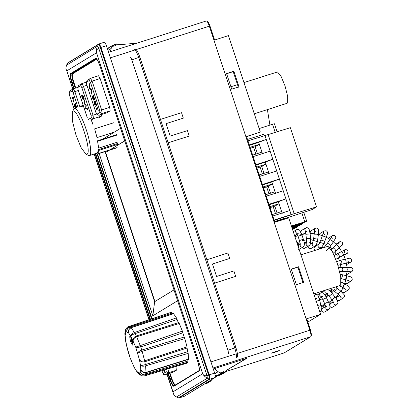 <?xml version="1.0" encoding="UTF-8"?>
<svg xmlns="http://www.w3.org/2000/svg" width="419" height="419" viewBox="0 0 419 419"><rect width="100%" height="100%" fill="white"/><g stroke="black" fill="none" stroke-linecap="round" stroke-linejoin="round"><path stroke-width="0.63" d="M274.723 352.295C280.149 350.42 280.625 350.127 276.158 351.421C270.732 353.296 270.255 353.589 274.723 352.295L271.538 353.149M279.342 350.567L276.158 351.421M227.622 369.93L225.647 371.025M213.281 368.992L246.812 358.255L241.763 361.325M214.596 283.129L235.651 276.388L233.849 270.931L216.581 276.461L212.459 263.986L229.722 258.46L227.915 253.003L206.86 259.743M160.451 119.41L181.506 112.669L183.313 118.127L166.05 123.652L170.172 136.128L187.434 130.597L189.241 136.055L168.187 142.795M214.648 373.125L106.358 45.681L100.921 47.42L209.212 374.864L214.648 373.125C215.376 375.503 215.57 376.948 215.219 377.461L209.783 379.2L178.908 397.992L184.344 396.254L215.219 377.461M106.358 45.681C105.53 43.356 104.865 42.204 104.347 42.219L98.743 44.037L67.868 62.829L66.511 65.244L97.538 46.184L98.716 48.211C96.878 49.191 96.145 50.715 96.522 52.778C96.166 50.746 96.501 48.546 97.538 46.184L98.444 44.362L67.569 63.154L66.663 64.976C65.736 67.328 65.793 69.282 66.836 70.848L72.702 89.116M102.88 139.087L120.567 128.319M177.698 300.674L152.825 315.811L99.151 153.506M167.108 374.047L172.989 391.833C173.141 393.881 174.299 395.599 176.467 396.987L178.29 397.94L176.467 396.987L207.342 378.195L209.165 379.143C209.495 378.666 209.317 377.304 208.625 375.063L100.335 47.619L98.716 48.211L207.007 375.654L207.342 378.195C205.101 376.911 203.545 375.434 202.676 373.764L96.522 52.778L66.836 70.848L72.848 89.027M178.08 397.924L178.908 397.992L178.29 397.94L209.165 379.143L209.783 379.2C210.134 378.687 209.94 377.241 209.212 374.864L207.007 375.654C204.959 376.084 203.519 375.45 202.676 373.764L172.989 391.833L173.298 393.279C173.126 393.829 174.047 395.012 176.053 396.824M210.134 380.557L211.155 380.829L211.427 379.766M209.238 381.096L209.343 381.405L208.919 381.295M217.262 375.974L215.387 377.09M204.608 383.914L205.032 384.029L209.343 381.405M206.248 383.291L206.845 383.448L211.155 380.829M215.371 377.173L221.672 373.381L221.284 372.213L223.484 372.8L223.097 371.632L225.291 372.219L226.286 370.396M217.828 375.723L218.592 375.267L219.174 375.424L223.484 372.8M225.579 371.14L228.004 369.705M246.419 358.381L226.265 370.406M214.36 368.647L218.126 371.716L221.672 373.381M214.392 368.741L213.397 369.343M225.909 370.695L242.145 361.099M220.389 374.686L220.986 374.843L225.291 372.219M215.219 375.241L217.361 376M107.568 49.353L108.767 47.646L113.078 45.022L113.465 46.195L114.89 44.445L115.272 45.613L116.697 43.864L118.619 44.765L136.971 43.167M110.317 51.699L111.203 48.421L113.078 45.022M113.219 45.456L114.89 44.445M115.031 44.88L116.697 43.864M124.742 140.931L105.347 152.647L154.632 301.68L174.005 289.89M124.715 140.857L105.347 152.647L104.472 151.804M105.661 152.547L154.951 301.58M152.825 315.811L154.632 301.68M182.359 331.11L179.248 323.442L136.678 336.745L140.265 345.602L182.359 331.11L182.804 332.812L140.632 346.89C138.228 347.477 136.594 347.545 135.719 347.1L130.885 336.279C131.006 334.65 132.221 333.393 134.53 332.503L176.436 317.88L173.56 313.716L131.247 327.684L135.018 333.629C132.655 334.383 131.278 335.268 130.885 336.279L128.502 332.827C128.088 330.429 128.994 328.716 131.21 327.7L130.938 327.721L131.21 327.7M186.989 346.843L184.831 338.594L142.156 351.311L144.644 360.838L186.989 346.843L187.068 348.021L144.817 361.775L145.325 364.567L187.738 351.693L188.178 353.395L145.555 365.829C143.162 366.473 141.46 366.264 140.449 365.206L139.496 359.947L135.719 347.1L140.265 345.602L140.632 346.89M187.068 348.021L187.738 351.693M176.436 317.88L177.075 319.456L135.086 333.608L136.285 335.98L178.656 322.578L179.248 323.442M177.075 319.456L177.211 319.886C177.761 321.457 178.237 322.352 178.656 322.578M140.302 345.591L141.753 350.064L184.192 337.012L184.831 338.594M182.804 332.812L184.192 337.012M145.587 365.818L146.027 372.376L188.56 359.073L188.178 353.395M145.864 372.632L145.576 374.759L144.602 375.89L187.104 363.111L188.016 362.184L145.576 374.759C143.167 375.262 141.418 374.481 140.328 372.407C140.135 370.742 140.281 369.909 140.768 369.909L140.449 365.206C141.303 365.578 142.905 365.373 145.257 364.588M129.628 326.542L171.486 312.202L128.79 326.506L129.628 326.542C127.381 327.543 126.454 329.234 126.837 331.612C126.685 329.507 127.753 327.993 130.052 327.077L129.628 326.542M173.241 313.904L173.56 313.716M171.486 312.202L172.513 313.878M187.754 359.596L188.016 362.184M188.56 359.073L188.246 359.272M172.078 313.056L130.052 327.077M145.608 374.748L145.629 373.958L187.937 361.016M134.567 332.492L135.018 333.629M136.709 336.735L136.217 336.001C133.991 337.017 132.964 338.599 133.142 340.741C133.226 339.039 134.399 337.704 136.678 336.745L136.217 336.001M128.79 326.506C127.737 326.642 126.653 327.721 125.532 329.743L125.559 332.393L126.837 331.612C127.627 332.911 128.183 333.32 128.502 332.827L128.544 330.036L131.016 327.606L173.351 313.601M141.685 350.085C139.401 351.022 138.076 352.028 137.704 353.107L142.156 351.311L141.685 350.085L142.188 351.3M125.532 329.743L125.559 332.393C125.747 334.053 125.6 334.886 125.119 334.886L125.328 331.759M144.749 361.796L144.644 360.838C142.235 361.393 140.522 361.099 139.496 359.947C140.59 361.655 142.34 362.267 144.749 361.796L144.675 360.822M125.291 339.406L126.391 344.853L124.852 333.356L125.218 339.055M145.99 372.386L145.796 372.653L145.99 372.386C143.586 372.852 141.847 372.025 140.768 369.909L143.167 372.517L145.88 372.664L188.45 359.382M130.094 357.753L132.744 364.059L130.094 357.753L126.391 344.853L128.114 351.766M145.561 373.978C143.162 374.586 141.418 374.062 140.328 372.407L139.05 373.188L141.47 375.822L144.602 375.89M141.47 375.822L139.391 374.125L139.05 373.188C138.26 371.883 137.704 371.48 137.385 371.972L139.611 374.466M139.752 374.649L138.301 373.638L135.023 368.83L132.891 364.65M138.301 373.638L135.201 369.218L133.289 365.3M96.024 108.573L97.292 107.798L96.899 105.997L98.187 110.496L97.622 108.799L96.354 109.574L96.024 108.573L97.292 107.798M95.328 106.473L93.809 101.875L95.244 101L96.763 105.598L95.412 102.1L95.003 102.346L96.197 105.944L94.841 102.451L94.306 102.775L95.328 106.473M93.673 100.157L92.489 98.02L92.012 95.406L93.337 99.162L93.018 95.391L94.018 97.156L94.526 99.518L93.364 96.38L93.652 100.162M93.4 96.37L93.406 95.27L93.039 95.385M92.054 94.898L91.164 91.599L92.054 94.898M89.299 88.236L89.525 83.711L89.86 84.717L89.582 87.875L91.504 89.692L91.84 90.708L89.299 88.236L89.577 87.796L89.195 87.917M86.99 80.422L90.483 78.348L98.538 75.766L100.146 78.536L92.091 81.113L90.483 82.428L89.347 80.469L90.483 78.348L92.091 81.113L101.628 109.961L109.684 107.384L100.146 78.536M99.596 109.982L101.628 109.961L102.089 113.429L98.926 115.351L106.986 112.774L110.145 110.852L102.089 113.429L99.916 112.433L99.596 109.982L90.483 82.428M109.684 107.384L110.145 110.852M89.347 80.469L86.424 82.244L86.314 81.836L86.681 84.596L95.904 112.47L97.177 114.665L96.999 114.214L99.916 112.433M86.681 84.596L86.424 82.244L87.325 80.27M86.749 84.701L95.878 112.407M98.926 115.351L96.999 114.214L95.862 112.255M97.114 105.976L96.731 106.101M98.009 108.678L97.622 108.799M96.737 109.448L96.407 108.448M94.495 102.66L94.191 101.754L93.809 101.875M94.191 101.754L95.626 100.879M95.794 101.979L95.412 102.1M95.223 102.325L94.841 102.451M92.871 97.899L92.489 98.02M93.772 98.701L93.39 98.826M93.327 95.846L92.945 95.972M94.537 98.643L94.149 98.769M94.212 97.067L93.83 97.187M93.751 96.26L93.364 96.38M93.762 99.842L93.364 99.151M91.379 91.578L90.996 91.698M91.599 89.975L89.682 88.116L89.828 84.622M84.046 103.661L84.68 100.351L85.005 101.34L84.455 103.393L86.178 104.886L85.958 107.94L87.456 108.751L87.786 109.747L85.649 108.495L85.864 105.263L84.046 103.661L84.434 103.54L84.319 103.2L83.936 103.325M83.276 100.005L82.087 97.868L81.611 95.254L82.941 99.004L82.622 95.239L83.617 97.004L84.125 99.366L82.967 96.229L83.255 100.01M82.999 96.218L83.004 95.113L82.643 95.228M78.374 85.665L81.867 83.591L86.356 82.155M98.365 118.017L101.529 116.094L93.468 118.671L91.468 119.892M86.901 85.261L83.475 86.361L93.013 115.204L96.789 113.994M101.33 114.586L101.529 116.094M78.709 85.513L77.808 87.492L78.133 89.944L77.698 87.079L77.808 87.492L80.731 85.712L81.867 83.591L83.475 86.361L81.867 87.671L80.731 85.712M88.383 119.457L91.3 117.676L93.468 118.671L93.013 115.204L90.981 115.225L81.867 87.671M84.319 103.2L84.879 100.958M87.644 109.317L85.649 108.495M86.031 108.374L85.921 108.034L85.534 108.154M85.921 108.034L86.251 105.143L85.864 105.263M86.251 105.143L84.434 103.54M82.47 97.742L82.087 97.868M83.371 98.549L82.988 98.675M82.925 95.694L82.543 95.82M84.135 98.491L83.753 98.612M83.81 96.915L83.428 97.035M83.35 96.108L82.967 96.229M83.36 99.691L82.962 98.999M75.41 104.561L75.41 103.456L75.027 103.582L76.022 105.342L76.53 107.709L75.373 104.572L75.682 108.348L74.498 106.211L74.016 103.598L75.347 107.348L75.048 103.572M74.063 103.09L73.168 99.79L74.063 103.09M72.178 99.073L71.848 98.072L73.288 97.198L73.618 98.198L72.178 99.073M78.285 90.509L74.86 91.604L73.252 92.913L72.115 90.96L73.252 88.833L77.74 87.398M69.758 90.913L73.252 88.833L74.86 91.604L79.888 106.819M72.115 90.96L69.193 92.735L69.077 92.327L69.449 95.087L73.98 108.793M69.449 95.087L69.193 92.735L70.093 90.755M74.881 106.086L74.498 106.211M75.781 106.892L75.394 107.018M75.336 104.038L74.954 104.158M76.541 106.835L76.158 106.955M76.221 105.253L75.839 105.379M75.755 104.446L75.373 104.572M75.771 108.034L75.373 107.343M73.388 99.769L73.006 99.89M72.566 98.947L72.236 97.946L71.848 98.072M72.236 97.946L73.671 97.072M164.746 369.836L165.07 371.412L164.562 369.888M164.122 370.024L164.499 371.758L163.939 370.077M173.482 371.999L176.352 370.255L168.297 372.831L165.426 374.581L173.408 372.025M175.954 366.463L176.352 370.255M274.042 123.825L272.544 124.27L275.225 132.383M291.404 226.003L306.64 221.248L291.483 226.234M306.273 221.279L306.64 221.248M292.499 228.743L292.624 229.114L294.494 228.643L292.535 229.429M294.128 228.674L294.494 228.643M294.955 227.25L295.076 227.622L296.793 227.245L292.331 228.795M296.579 227.177L296.951 227.15M297.406 225.757L297.532 226.129L299.245 225.752L292.116 228.156M299.035 225.684L299.402 225.658M299.863 224.259L299.983 224.636L301.853 224.16L300.722 224.657L291.907 227.517M301.486 224.191L301.853 224.16M302.314 222.767L302.439 223.144L304.309 222.667L303.173 223.165L291.692 226.878M303.937 222.699L304.309 222.667M295.076 227.622L292.242 228.533M297.532 226.129L292.027 227.889M299.983 224.636L291.818 227.25M302.439 223.144L291.608 226.611M259.178 128.549L272.544 124.27M340.066 262.708L340.961 267.463M341.124 269.721L340.93 274.455M336.824 286.512L336.216 287.481M334.786 289.482L331.738 292.834M328.559 295.442L326.108 297.003M322.405 298.789L319.624 299.742M331.995 289.618L330.643 291.624M327.972 294.782L325.945 296.683M345.287 259.11L343.68 255.077M342.773 253.265L339.28 247.88M336.687 244.885L333.393 241.842M330.072 239.417L326.317 237.28M322.536 235.661L318.414 234.436M314.36 233.718L310.081 233.467M305.975 233.708L300.161 234.87M297.815 235.64L294.981 236.819M297.558 243.528L300.088 242.941M304.184 242.47L306.656 242.46M308.976 242.632L311.998 243.135M316.439 244.466L317.665 244.968M321.771 247.131L322.84 247.833M321.043 306.928L325.165 304.807M297.087 242.643L299.742 241.496M302.089 240.726L306.509 239.83M310.615 239.6L326.59 244.387M329.905 246.812L332.052 248.786M334.744 251.887L337.421 256.051M338.343 257.915L339.563 261.042M319.257 306.184L324.997 304.388M328.711 302.612L338.526 294.625M341.019 291.352L343.198 287.664M344.863 283.899L347.215 270.779M347.042 267.353L346.324 262.844M267.395 109.605L269.925 125.108M300.942 254.841L328.004 246.293L332.356 251.541L337.421 263.708L340.752 276.928L340.747 284.826L340.097 285.465L313.847 293.866M254.296 113.8L287.156 103.278L287.675 102.77L287.68 96.449L285.014 85.874L280.966 76.138L277.483 71.942L243.973 82.58M274.66 191.865L275.016 191.645L272.439 183.852L268.275 186.387L267.008 186.727M268.49 186.256L263.488 187.853M265.756 194.715L275.047 191.74M272.078 184.067L263.179 186.916M268.108 172.062L268.469 171.842L265.892 164.049L261.723 166.584L260.461 166.924M261.943 166.453L256.941 168.05M259.209 174.912L268.5 171.937M265.531 164.264L256.632 167.113M261.561 152.259L261.917 152.039L259.34 144.246L255.176 146.781L253.909 147.121M255.391 146.65L250.394 148.247M252.662 155.109L261.948 152.134M258.984 144.461L250.08 147.31M281.207 211.668L281.568 211.448L278.986 203.655L274.822 206.19L273.555 206.53M275.037 206.054L270.04 207.656M272.308 214.518L281.599 211.543M278.63 203.87L269.731 206.719M274.759 221.923L312.239 209.51L316.544 206.892L291.126 214.612L289.786 210.558L272.795 216M268.93 204.304L285.915 198.863L278.342 201.701L282.212 213.397M289.786 210.558L283.239 190.755L266.248 196.197M262.383 184.501L279.368 179.06L271.795 181.898L275.66 193.594M283.239 190.755L276.687 170.952L259.701 176.394M255.831 164.698L272.821 159.257L265.248 162.101L269.113 173.791M276.687 170.952L270.14 151.149L253.149 156.591M249.284 144.895L266.269 139.459L258.696 142.298L262.566 153.988M247.943 140.842L290.346 127.68L316.544 206.892M291.126 214.612L274.136 220.054M270.14 151.149L264.928 135.405M294.243 213.821L268.113 134.551M278.373 201.796L269.087 204.771M274.215 220.274L290.262 215.136L274.251 220.389M274.613 221.494L285.596 217.98L274.655 221.604M271.826 181.993L262.535 184.968M265.274 162.19L255.988 165.165M258.727 142.392L249.436 145.362M247.488 139.469L263.698 134.279L264.07 135.929M72.848 111.255C77.552 106.976 92.51 152.212 87.032 154.134L85.822 154.056L81.04 147.493L75.991 135.101L72.361 120.782L72.319 111.894L72.848 111.255M85.822 154.056L88.273 155.381L89.593 155.47C92.07 155.219 90.185 140.915 86.167 129.461C82.533 117.77 75.907 106.347 74.121 108.694L72.319 111.894M135.311 49.259C136.468 49.227 137.977 51.82 139.826 57.047L235.871 347.461C237.521 352.814 237.945 356.061 237.159 357.213L236.007 357.585C236.798 356.433 236.368 353.18 234.719 347.828L138.679 57.419C136.824 52.192 135.321 49.594 134.159 49.631M213.973 40.229L228.434 35.599L260.34 132.079L246.566 136.673M306.153 318.943L320.614 314.313L307.876 322.07M303.681 282.359L296.39 284.695L291.236 269.103L298.522 266.767L303.681 282.359M239.013 86.833L231.728 89.163L226.569 73.571L233.86 71.235L239.013 86.833M320.614 314.313L288.707 217.838L274.241 222.468M245.88 136.709L260.34 132.079M303.031 282.752L297.878 267.16L291.289 269.27M238.369 87.225L233.21 71.633L226.627 73.739M298.522 266.767L297.878 267.16M233.86 71.235L233.21 71.633M83.287 105.635L81.857 105.122L82.182 106.096L83.627 106.662M90.703 118.043L93.18 125.061L90.509 118.158M81.464 106.536L81.139 105.557L80.647 106.573M98.365 149.667L97.596 152.715L97.92 153.689L98.732 150.458L98.365 149.667L117.545 143.528M94.647 128.853L97.04 137.61L94.647 128.853L113.832 122.709M97.48 140.81L98.711 148.132L97.48 140.81L116.665 134.672M95.689 153.548L97.203 154.129L96.878 153.15M82.999 104.755L81.857 105.122M116.382 147.986L97.203 154.129M117.917 144.319L98.732 150.458M97.92 153.689L117.105 147.551M98.711 148.132L117.891 141.989M116.98 135.065L97.8 141.208M97.04 137.61L114.46 132.037M284.061 352.929L225.364 371.726L284.171 352.892L310.736 336.724L212.962 368.029M237.374 353.432L309.882 330.219L209.322 26.167L136.18 49.583M135.033 49.95L110.38 57.843M210.935 361.896L236.222 353.804M94.333 153.983L149.101 319.603M73.665 88.702L71.696 82.742C70.156 77.745 69.758 74.713 70.497 73.639L95.626 58.341C96.705 58.309 98.109 60.734 99.837 65.61L197.815 361.869C199.355 366.866 199.753 369.898 199.015 370.972L173.885 386.271C172.806 386.302 171.402 383.877 169.674 379.001L167.946 373.779M149.934 319.32L95.165 153.715M209.945 26.009L209.322 26.167C208.091 22.684 207.086 20.95 206.31 20.976L207.876 21.599C208.201 22.165 208.363 21.73 209.961 25.994L214.586 40.03M274.869 222.264L246.508 136.505L274.854 222.269M306.76 318.749L310.5 330.046L311.542 335.032L310.736 336.724C311.265 335.959 310.977 333.791 309.882 330.219L310.516 330.052L306.776 318.744M75.279 88.189L73.299 82.208C71.838 77.452 71.455 74.561 72.157 73.54L71.005 73.906C70.303 74.928 70.685 77.819 72.152 82.574L74.126 88.556M96.805 59.116L72.67 73.802C72.005 74.776 72.367 77.52 73.754 82.04L71.696 82.742M95.626 58.341L96.208 58.576L71.005 73.906L70.497 73.639M72.67 73.802L72.157 73.54L96.459 58.744M175.294 385.391C174.262 385.422 172.927 383.113 171.277 378.467L170.13 378.834C171.774 383.479 173.11 385.789 174.142 385.758L173.885 386.271L174.142 385.758M95.626 153.569L150.395 319.163M168.407 373.628L170.13 378.834L169.674 379.001M170.02 373.114L171.732 378.299L171.277 378.467L169.559 373.261M151.537 318.775L97.088 154.14M171.732 378.299C173.298 382.715 174.571 384.904 175.545 384.878L199.208 370.475M73.754 82.04L75.739 88.037M97.559 154.014L151.997 318.618M184.308 396.269L178.813 398.019M98.444 44.362L98.91 43.958C99.429 43.943 100.094 45.1 100.921 47.42L100.335 47.619C99.56 45.435 98.931 44.346 98.444 44.362L98.947 43.943M68.04 62.75L67.48 63.264M99.837 65.61L100.151 65.532L99.837 65.61M199.271 370.459L199.015 370.972M197.815 361.869L198.129 361.791L197.815 361.869M214.832 373.717L218.126 371.716M216.817 375.859L221.127 373.235M107.924 50.421L111.203 48.421M108.416 48.08L112.727 45.456M132.242 340.181C133.666 346.565 133.09 346.916 130.519 341.234C129.099 334.849 129.675 334.503 132.242 340.181M130.718 336.818L131.43 340.898L133.101 344.261M133.048 343.59L131.817 340.778L131.063 337.395M129.665 326.532L131.006 327.7M93.547 97.229L93.165 97.349M91.3 117.676L90.981 115.225M78.133 89.944L87.246 117.498M83.151 97.072L82.763 97.198M69.517 95.186L74.011 108.772M78.044 107.405L73.252 92.913M75.556 105.415L75.174 105.541M161.923 370.684L162.169 371.433C162.666 372.826 163.064 373.523 163.373 373.512L166.249 371.763L165.903 369.16M167.726 368.495C168.459 370.873 168.648 372.318 168.297 372.831L166.249 371.763M163.373 373.512L165.343 374.602M301.869 212.952L304.77 221.724M298.244 233.404L296.6 233.1L298.035 236.264L301.9 235.007M296.752 233.315L295.657 232.079C295.39 230.864 295.814 230.01 296.93 229.518L293.279 231.676M300.255 244.209L300.172 245.723C300.68 246.859 301.533 247.304 302.733 247.058L303.157 246.864C304.718 245.822 304.781 243.287 303.356 239.265L301.937 234.975L299.747 230.46C299.381 229.706 298.464 229.382 296.992 229.492L296.505 229.712M301.02 243.355L300.25 244.377L299.449 240.553L303.319 239.296M299.119 249.326L303.157 246.864M297.181 234.111L294.604 235.682M317.644 305.341L320.692 304.833C321.682 308.431 321.415 310.94 319.886 312.349M315.779 301.219L319.77 300.418L320.692 304.833M315.476 294.536L314.308 295.248M321.069 296.621L319.854 295.526C319.451 294.348 319.776 293.447 320.823 292.823L320.854 292.808C322.284 292.525 323.238 292.734 323.714 293.441C324.756 294.567 325.678 296.013 326.485 297.773L322.75 299.501L324.652 303.602L328.381 301.879C330.324 305.619 330.46 308.159 328.795 309.494L328.59 309.604C327.428 309.992 326.532 309.646 325.893 308.578L325.825 307.007M328.795 309.494L324.568 312.05C323.41 312.438 322.51 312.097 321.876 311.024C321.473 309.845 321.792 308.944 322.845 308.321M327.522 289.487L329.559 290.613L332.382 293.63L329.14 296.154L331.916 299.726L335.158 297.202C336.352 298.721 337.211 300.198 337.735 301.633C338.154 302.377 337.908 303.325 336.991 304.482L332.749 307.08L331.654 307.415L329.947 306.928M329.659 305.31L330.418 303.702L333.377 301.889M325.61 289.906C324.735 290.76 324.631 291.713 325.291 292.771L326.652 293.557M333.702 302.539L334.121 304.121C334.98 305.022 335.928 305.147 336.965 304.498L336.771 304.634M332.943 306.949C331.911 307.593 330.963 307.467 330.099 306.567L329.847 306.158M335.467 286.947L337.148 288.209L334.561 291.399L338.065 294.243L340.652 291.048L344.015 294.562C344.607 295.117 344.596 296.097 343.983 297.495L343.386 298.024L341.071 297.851L340.301 296.395M336.279 298.752L336.708 297.422L339.537 295.552M329.842 288.749L331.303 289.272M343.91 297.558L339.369 300.47L337.264 300.454M340.469 296.636L338.065 294.196M339.238 285.737L342.821 287.439L344.565 283.752L348.477 286.229C349.158 286.523 349.383 287.465 349.153 289.052L348.289 290.021L346.372 290.105L345.314 288.921M348.289 290.021L344.266 292.467L342.349 292.551L341.213 291.064M345.575 289.141L342.752 287.408M340.286 274.34L342.323 274.733L342.234 276.524L341.427 278.745L345.79 279.719L346.597 277.498L346.686 275.707C349.064 276.713 352.128 276.069 352.227 279.614L351.206 281.06L349.734 281.296M351.206 281.06L347.183 283.506L345.717 283.747L345.031 283.454M348.87 280.657L345.754 279.693M338.631 267.626L342.443 267.416L342.836 269.255L342.506 271.528L346.953 271.465L347.283 269.192L346.859 267.364L350.19 267.453C351.112 267.023 352.065 267.772 353.044 269.7L351.986 271.617L350.986 271.905L349.802 271.549M351.986 271.617L347.058 274.351M350.2 271.601L346.916 271.454M334.781 262.194L340.888 260.236L341.757 262.011L341.904 264.221L346.199 263.122L346.052 260.911L345.183 259.136C348.482 258.905 349.195 256.753 351.578 259.843C351.499 261.351 351.169 262.142 350.583 262.21L350.048 262.435M347.608 260.906C348.807 262.294 349.446 262.792 349.514 262.399L346.178 263.122M334.262 255.449L341.642 251.51L342.967 253.102L343.564 255.14M337.73 253.584L339.055 255.181L339.657 257.214L346.869 253.422M341.642 251.51L344.497 250.017C345.329 250.337 344.214 248.289 347.906 250.557C348.027 252.432 347.749 253.364 347.079 253.338L346.633 253.537M336.462 244.885L338.196 246.194L339.196 247.948L335.886 250.887L334.881 249.132L333.168 247.807L331.183 249.53M338.809 242.727L339.521 241.978L335.954 244.146M329.936 239.626L331.995 240.553L333.32 241.946L330.78 245.586L329.454 244.193L327.433 243.219L324.395 247.158M331.879 236.122L328.129 238.238M324.285 247.231L324.023 247.451M328.14 238.249L328.454 238.013M322.426 235.991L324.699 236.478L326.254 237.447L324.625 241.601L323.07 240.632L320.828 240.071L319.011 244.151L314.988 246.597L314.171 247.571C313.847 248.76 314.229 249.651 315.318 250.243M323.321 233.263L323.368 231.911L324.18 230.937L320.163 233.383L319.027 234.588M318.749 244.34L318.194 245.125C317.869 246.314 318.246 247.205 319.336 247.797L321.148 247.66C322.614 246.183 323.777 244.162 324.625 241.601M319.257 234.645L320.163 233.383M314.329 234.179L316.701 234.2L318.377 234.703L317.749 239.144L313.711 238.531L312.632 242.9L313.103 242.465M314.522 231.262L314.161 229.774L315.093 228.345L311.076 230.79L309.919 232.205M312.674 242.816L312.165 243.895C312.124 245.136 312.694 245.916 313.883 246.241L315.24 245.979C316.638 244.57 317.476 242.292 317.749 239.144M308.154 246.304L308.148 246.346C308.101 247.582 308.677 248.362 309.866 248.687L311.217 248.425L315.24 245.979M310.353 233.467L310.139 232.22L311.076 230.79M306.069 234.268L310.091 233.902M305.519 231.267L304.754 229.832L305.702 227.931L301.68 230.377L300.596 231.765M306.394 242.769L306.048 244.099C306.289 245.319 307.022 245.948 308.248 245.99L309.133 245.707C310.4 245.157 310.867 242.706 310.531 238.348L310.123 233.865L309.122 229.214C309.039 228.449 308.227 227.915 306.703 227.606L305.702 227.931M306.996 242.198L306.362 242.889C306.347 242.339 306.677 243.308 306.436 238.72L310.495 238.39M302.293 247.393L304.231 248.436L309.133 245.707M300.727 232.011L301.68 230.377M305.828 232.66L302.932 234.169L301.476 233.697M268.275 186.387L270.527 193.19M268.909 193.704L266.641 186.848M261.723 166.584L263.975 173.387M262.362 173.901L260.089 167.045M255.176 146.781L257.428 153.584M255.81 154.098L253.542 147.242M274.822 206.19L277.074 212.988M275.456 213.507L273.188 206.651M235.871 347.461L227.889 350.326C228.439 352.112 228.58 353.196 228.318 353.578M139.826 57.047L131.844 59.917L227.889 350.326M130.34 57.319C130.728 57.309 131.226 58.173 131.844 59.917M206.368 20.95L108.537 52.27M96.192 58.581C96.37 57.859 97.58 60.205 99.832 65.615L197.81 361.875C199.339 368.018 199.8 370.894 199.187 370.501L174.058 385.794M66.511 65.244C65.877 67.344 65.793 68.816 66.265 69.654M94.175 154.035L148.949 319.655M166.951 374.094L173.293 393.279M209.961 25.994L214.601 40.025M284.339 352.819L310.908 336.646M130.461 336.515L132.231 340.197L133.064 344.659M125.433 332.105L125.302 331.57M125.312 331.639L124.852 333.362M126.119 343.617L126.187 344.381M130.021 357.501L128.214 352.028M139.391 374.125L139.244 373.821M135.206 369.218L135.023 368.83M78.065 89.839L87.262 117.65M161.891 370.695L162.143 371.459C164.169 375.434 162.829 374.026 165.39 374.596L173.445 372.014M274.45 123.757L277.111 131.796M303.744 212.328L306.682 221.211M294.379 228.14L294.536 228.606M296.835 226.648L296.987 227.108M299.286 225.15L299.444 225.616M301.743 223.657L301.895 224.123M304.194 222.164L304.346 222.63M328.721 302.644L330.025 301.853M295.411 235.19L295.641 236.515M298.653 249.535L299.135 249.315M297.851 243.444L298.459 244.911M298.244 245.042L300.229 243.837M299.449 240.553L298.035 236.264M298.668 247.969L298.38 245.403L296.673 241.925M314.266 295.128L315.57 294.499C317.068 294.583 317.942 295.023 318.189 295.814L319.77 300.418M316.35 298.532L315.366 298.459M319.66 298.328L320.053 299.611M324.772 311.946L323.227 312.244L321.022 310.715M322.955 306.027L323.892 307.666M326.485 297.773L328.381 301.879M317.366 294.913L320.619 292.933M325.731 306.546L322.635 308.431M319.309 298.543L321.499 297.207M322.562 296.547L320.907 296.448L322.75 299.501M324.652 303.602L325.841 307.195L326.658 305.985M325.175 294.966L326.165 296.495M330.256 301.711L331.539 303.005M332.382 293.63L335.158 297.202M321.782 292.221L324.872 290.341M325.008 295.065L327.014 293.845M327.941 293.284L326.49 293.452L329.14 296.154M331.916 299.726L333.781 302.764M329.931 290.393L331.403 291.703M337.148 296.139L337.897 296.552M337.148 288.209L340.652 291.048M339.369 300.47L337.4 300.732M329.564 290.613L331.57 289.393M332.241 288.984L331.162 289.225C331.769 289.623 330.895 288.67 334.561 291.399M341.207 282.123L344.565 283.752M343.769 287.963L342.69 288.618M344.266 292.467L342.622 292.823M342.323 274.733L346.686 275.707M347.183 283.506L344.91 283.92M340.993 278.656L341.427 278.745M342.443 267.416L346.895 267.353M347.964 274.063L347.052 274.429M339.694 271.659L342.506 271.528M340.888 260.236L345.183 259.136M350.583 262.21L346.565 264.656M337.95 265.347L341.904 264.221M344.942 249.829L344.947 249.824C344.512 249.583 344.292 250.468 344.282 252.495M347.079 253.338L343.8 255.333M334.64 259.942L339.657 257.214M339.196 247.948L341.448 245.89C341.621 245.068 343.292 245.89 342.234 242.339C340.668 241.559 339.762 241.438 339.521 241.978M339.139 245.042C338.615 243.371 338.583 242.517 339.044 242.481L333.157 247.812M333.21 253.196L335.886 250.887M333.32 241.946L335.504 238.359C336.007 237.851 335.792 236.939 334.854 235.625L332.471 235.562M332.456 238.961C331.612 237.72 331.361 236.997 331.707 236.798L327.412 243.24M320.959 247.776L320.425 248.603M323.793 247.524L324.301 247.215M326.532 250.667C328.192 249.122 329.612 247.43 330.78 245.586M326.254 237.447C326.82 235.022 328.936 232.435 326.155 230.769L324.18 230.937M324.578 234.567C323.51 233.556 323.117 232.99 323.395 232.875L320.797 240.103M314.014 246.723L313.941 248.986L315.172 250.284M318.681 249.164L321.148 247.66M318.377 234.703L318.54 230.183C318.739 229.533 318.094 228.816 316.602 228.046L315.093 228.345M315.942 232.105L314.491 230.9L313.679 238.568M307.766 246.54L308.347 247.928L309.709 248.724L311.217 248.425M310.259 244.198L312.726 242.695M307.001 231.707L305.409 230.974L306.436 238.72M302.078 247.519L302.707 248.106L304.11 248.477L305.111 248.153M304.377 233.545L304.335 233.933M304.849 242.449L304.985 243.423M304.351 243.806L306.436 242.538M230.927 86.754L237.515 84.643M97.664 152.914L89.378 155.569"/></g></svg>
